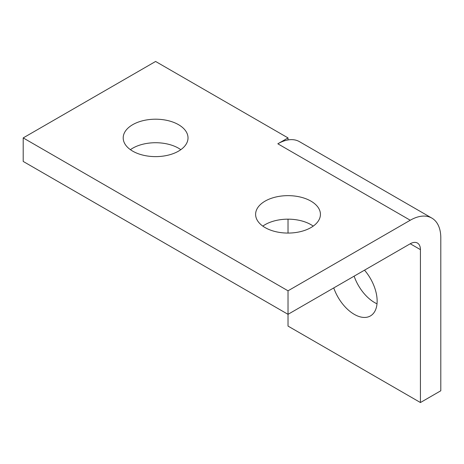 <?xml version="1.0" encoding="UTF-8"?>
<svg xmlns="http://www.w3.org/2000/svg" width="464" height="464" viewBox="0 0 464 464"><rect width="100%" height="100%" fill="white"/><g stroke="black" fill="none" stroke-linecap="round" stroke-linejoin="round"><path stroke-width="0.7" d="M364.513 270.164A32.41 18.711 60 0 1 377.139 301.095A32.41 18.711 60 0 1 370.429 315.932A32.41 18.711 60 0 1 333.749 287.924M180.815 149.675A32.41 18.711 0 0 0 132.692 148.202A32.41 18.711 0 0 0 130.401 149.675M178.524 151.142A32.41 18.711 180 0 1 143.208 155.196A32.41 18.711 180 0 1 123.198 137.912A32.41 18.711 180 0 1 132.692 124.683A32.41 18.711 180 0 1 168.014 120.623A32.41 18.711 180 0 1 188.019 137.912A32.41 18.711 180 0 1 178.524 151.142M313.229 226.119A32.41 18.711 0 0 0 265.101 224.646A32.41 18.711 0 0 0 262.81 226.119M310.938 227.586A32.41 18.711 180 0 1 275.616 231.646A32.41 18.711 180 0 1 255.612 214.356A32.41 18.711 180 0 1 265.101 201.127A32.41 18.711 180 0 1 300.423 197.072A32.41 18.711 180 0 1 320.427 214.356A32.41 18.711 180 0 1 310.938 227.586M354.119 276.161A32.41 18.711 -120 0 0 377.012 303.816M431.851 218.097L299.442 141.653A43.21 24.952 120 0 0 288.022 139.931L288.022 137.912L155.608 61.463L23.2 137.912L23.2 161.431L288.022 314.325L288.022 326.088L420.43 402.537L440.8 390.775L440.8 237.881A43.21 24.952 120 0 0 431.851 218.097A43.21 24.952 120 0 0 410.246 220.238L288.022 290.806L288.022 314.325L410.246 243.762A14.401 8.317 -60 0 1 417.443 243.049A14.401 8.317 -60 0 1 420.43 249.638L420.43 402.537M288.022 219.17L288.022 233.067M410.246 220.238L277.832 143.794A43.21 24.952 -60 0 1 288.022 139.931M288.022 290.806L23.2 137.912M277.832 143.794L288.022 137.912M420.43 249.638L410.246 243.762"/></g></svg>
